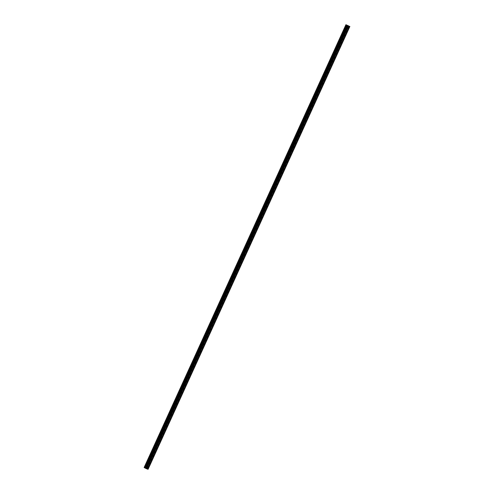 <?xml version="1.0" encoding="UTF-8"?>
<svg xmlns="http://www.w3.org/2000/svg" width="494" height="494" viewBox="0 0 494 494"><rect width="100%" height="100%" fill="white"/><g stroke="black" fill="none" stroke-linecap="round" stroke-linejoin="round"><path stroke-width="0.74" d="M348.468 28.152A0.475 0.315 -61.8 0 1 347.869 27.942A0.475 0.315 -61.8 0 1 348.468 28.152M346.769 31.875A0.475 0.315 -61.8 0 1 346.171 31.659A0.475 0.315 -61.8 0 1 346.769 31.875M345.071 35.593A0.475 0.315 -61.8 0 1 344.479 35.383A0.475 0.315 -61.8 0 1 345.071 35.593M343.379 39.316A0.475 0.315 -61.8 0 1 342.78 39.1A0.475 0.315 -61.8 0 1 343.379 39.316M341.681 43.04A0.475 0.315 -61.8 0 1 341.082 42.824A0.475 0.315 -61.8 0 1 341.681 43.04M339.989 46.757A0.475 0.315 -61.8 0 1 339.39 46.547A0.475 0.315 -61.8 0 1 339.989 46.757M338.291 50.481A0.475 0.315 -61.8 0 1 337.692 50.265A0.475 0.315 -61.8 0 1 338.291 50.481M336.593 54.204A0.475 0.315 -61.8 0 1 335.994 53.988A0.475 0.315 -61.8 0 1 336.593 54.204M334.901 57.922A0.475 0.315 -61.8 0 1 334.302 57.705A0.475 0.315 -61.8 0 1 334.901 57.922M333.203 61.645A0.475 0.315 -61.8 0 1 332.604 61.429A0.475 0.315 -61.8 0 1 333.203 61.645M331.505 65.362A0.475 0.315 -61.8 0 1 330.912 65.152A0.475 0.315 -61.8 0 1 331.505 65.362M329.813 69.086A0.475 0.315 -61.8 0 1 329.214 68.87A0.475 0.315 -61.8 0 1 329.813 69.086M328.115 72.809A0.475 0.315 -61.8 0 1 327.516 72.593A0.475 0.315 -61.8 0 1 328.115 72.809M326.423 76.527A0.475 0.315 -61.8 0 1 325.824 76.311A0.475 0.315 -61.8 0 1 326.423 76.527M324.725 80.25A0.475 0.315 -61.8 0 1 324.126 80.034A0.475 0.315 -61.8 0 1 324.725 80.25M323.027 83.968A0.475 0.315 -61.8 0 1 322.428 83.758A0.475 0.315 -61.8 0 1 323.027 83.968M321.335 87.691A0.475 0.315 -61.8 0 1 320.736 87.475A0.475 0.315 -61.8 0 1 321.335 87.691M319.637 91.415A0.475 0.315 -61.8 0 1 319.038 91.199A0.475 0.315 -61.8 0 1 319.637 91.415M317.938 95.132A0.475 0.315 -61.8 0 1 317.346 94.916A0.475 0.315 -61.8 0 1 317.938 95.132M316.246 98.856A0.475 0.315 -61.8 0 1 315.647 98.639A0.475 0.315 -61.8 0 1 316.246 98.856M314.548 102.573A0.475 0.315 -61.8 0 1 313.949 102.363A0.475 0.315 -61.8 0 1 314.548 102.573M312.856 106.296A0.475 0.315 -61.8 0 1 312.257 106.08A0.475 0.315 -61.8 0 1 312.856 106.296M311.158 110.02A0.475 0.315 -61.8 0 1 310.559 109.804A0.475 0.315 -61.8 0 1 311.158 110.02M309.46 113.737A0.475 0.315 -61.8 0 1 308.867 113.521A0.475 0.315 -61.8 0 1 309.46 113.737M307.768 117.461A0.475 0.315 -61.8 0 1 307.169 117.245A0.475 0.315 -61.8 0 1 307.768 117.461M306.07 121.178A0.475 0.315 -61.8 0 1 305.471 120.968A0.475 0.315 -61.8 0 1 306.07 121.178M304.372 124.902A0.475 0.315 -61.8 0 1 303.779 124.686A0.475 0.315 -61.8 0 1 304.372 124.902M302.68 128.625A0.475 0.315 -61.8 0 1 302.081 128.409A0.475 0.315 -61.8 0 1 302.68 128.625M300.982 132.343A0.475 0.315 -61.8 0 1 300.383 132.126A0.475 0.315 -61.8 0 1 300.982 132.343M299.29 136.066A0.475 0.315 -61.8 0 1 298.691 135.85A0.475 0.315 -61.8 0 1 299.29 136.066M297.592 139.783A0.475 0.315 -61.8 0 1 296.993 139.574A0.475 0.315 -61.8 0 1 297.592 139.783M295.894 143.507A0.475 0.315 -61.8 0 1 295.301 143.291A0.475 0.315 -61.8 0 1 295.894 143.507M294.202 147.231A0.475 0.315 -61.8 0 1 293.603 147.014A0.475 0.315 -61.8 0 1 294.202 147.231M292.504 150.948A0.475 0.315 -61.8 0 1 291.905 150.732A0.475 0.315 -61.8 0 1 292.504 150.948M290.805 154.671A0.475 0.315 -61.8 0 1 290.213 154.455A0.475 0.315 -61.8 0 1 290.805 154.671M289.113 158.389A0.475 0.315 -61.8 0 1 288.515 158.179A0.475 0.315 -61.8 0 1 289.113 158.389M287.415 162.112A0.475 0.315 -61.8 0 1 286.816 161.896A0.475 0.315 -61.8 0 1 287.415 162.112M285.723 165.836A0.475 0.315 -61.8 0 1 285.124 165.62A0.475 0.315 -61.8 0 1 285.723 165.836M284.025 169.553A0.475 0.315 -61.8 0 1 283.426 169.337A0.475 0.315 -61.8 0 1 284.025 169.553M282.327 173.277A0.475 0.315 -61.8 0 1 281.734 173.061A0.475 0.315 -61.8 0 1 282.327 173.277M280.635 176.994A0.475 0.315 -61.8 0 1 280.036 176.784A0.475 0.315 -61.8 0 1 280.635 176.994M278.937 180.718A0.475 0.315 -61.8 0 1 278.338 180.501A0.475 0.315 -61.8 0 1 278.937 180.718M277.245 184.441A0.475 0.315 -61.8 0 1 276.646 184.225A0.475 0.315 -61.8 0 1 277.245 184.441M275.547 188.158A0.475 0.315 -61.8 0 1 274.948 187.942A0.475 0.315 -61.8 0 1 275.547 188.158M273.849 191.882A0.475 0.315 -61.8 0 1 273.25 191.666A0.475 0.315 -61.8 0 1 273.849 191.882M272.157 195.599A0.475 0.315 -61.8 0 1 271.558 195.389A0.475 0.315 -61.8 0 1 272.157 195.599M270.459 199.323A0.475 0.315 -61.8 0 1 269.86 199.107A0.475 0.315 -61.8 0 1 270.459 199.323M268.761 203.046A0.475 0.315 -61.8 0 1 268.168 202.83A0.475 0.315 -61.8 0 1 268.761 203.046M267.069 206.764A0.475 0.315 -61.8 0 1 266.47 206.548A0.475 0.315 -61.8 0 1 267.069 206.764M265.371 210.487A0.475 0.315 -61.8 0 1 264.772 210.271A0.475 0.315 -61.8 0 1 265.371 210.487M263.679 214.205A0.475 0.315 -61.8 0 1 263.08 213.995A0.475 0.315 -61.8 0 1 263.679 214.205M261.981 217.928A0.475 0.315 -61.8 0 1 261.382 217.712A0.475 0.315 -61.8 0 1 261.981 217.928M260.282 221.652A0.475 0.315 -61.8 0 1 259.683 221.436A0.475 0.315 -61.8 0 1 260.282 221.652M258.59 225.369A0.475 0.315 -61.8 0 1 257.992 225.153A0.475 0.315 -61.8 0 1 258.59 225.369M256.892 229.093A0.475 0.315 -61.8 0 1 256.293 228.876A0.475 0.315 -61.8 0 1 256.892 229.093M255.194 232.81A0.475 0.315 -61.8 0 1 254.601 232.6A0.475 0.315 -61.8 0 1 255.194 232.81M253.502 236.533A0.475 0.315 -61.8 0 1 252.903 236.317A0.475 0.315 -61.8 0 1 253.502 236.533M251.804 240.257A0.475 0.315 -61.8 0 1 251.205 240.041A0.475 0.315 -61.8 0 1 251.804 240.257M250.112 243.974A0.475 0.315 -61.8 0 1 249.513 243.758A0.475 0.315 -61.8 0 1 250.112 243.974M248.414 247.698A0.475 0.315 -61.8 0 1 247.815 247.482A0.475 0.315 -61.8 0 1 248.414 247.698M246.716 251.415A0.475 0.315 -61.8 0 1 246.117 251.205A0.475 0.315 -61.8 0 1 246.716 251.415M245.024 255.139A0.475 0.315 -61.8 0 1 244.425 254.923A0.475 0.315 -61.8 0 1 245.024 255.139M243.326 258.862A0.475 0.315 -61.8 0 1 242.727 258.646A0.475 0.315 -61.8 0 1 243.326 258.862M241.628 262.58A0.475 0.315 -61.8 0 1 241.035 262.363A0.475 0.315 -61.8 0 1 241.628 262.58M239.936 266.303A0.475 0.315 -61.8 0 1 239.337 266.087A0.475 0.315 -61.8 0 1 239.936 266.303M238.238 270.02A0.475 0.315 -61.8 0 1 237.639 269.81A0.475 0.315 -61.8 0 1 238.238 270.02M236.546 273.744A0.475 0.315 -61.8 0 1 235.947 273.528A0.475 0.315 -61.8 0 1 236.546 273.744M234.848 277.467A0.475 0.315 -61.8 0 1 234.249 277.251A0.475 0.315 -61.8 0 1 234.848 277.467M233.149 281.185A0.475 0.315 -61.8 0 1 232.557 280.975A0.475 0.315 -61.8 0 1 233.149 281.185M231.458 284.908A0.475 0.315 -61.8 0 1 230.859 284.692A0.475 0.315 -61.8 0 1 231.458 284.908M229.759 288.626A0.475 0.315 -61.8 0 1 229.16 288.416A0.475 0.315 -61.8 0 1 229.759 288.626M228.061 292.349A0.475 0.315 -61.8 0 1 227.468 292.133A0.475 0.315 -61.8 0 1 228.061 292.349M226.369 296.073A0.475 0.315 -61.8 0 1 225.77 295.857A0.475 0.315 -61.8 0 1 226.369 296.073M224.671 299.79A0.475 0.315 -61.8 0 1 224.072 299.58A0.475 0.315 -61.8 0 1 224.671 299.79M222.979 303.514A0.475 0.315 -61.8 0 1 222.38 303.297A0.475 0.315 -61.8 0 1 222.979 303.514M221.281 307.231A0.475 0.315 -61.8 0 1 220.682 307.021A0.475 0.315 -61.8 0 1 221.281 307.231M219.583 310.954A0.475 0.315 -61.8 0 1 218.99 310.738A0.475 0.315 -61.8 0 1 219.583 310.954M217.891 314.678A0.475 0.315 -61.8 0 1 217.292 314.462A0.475 0.315 -61.8 0 1 217.891 314.678M216.193 318.395A0.475 0.315 -61.8 0 1 215.594 318.185A0.475 0.315 -61.8 0 1 216.193 318.395M214.501 322.119A0.475 0.315 -61.8 0 1 213.902 321.903A0.475 0.315 -61.8 0 1 214.501 322.119M212.803 325.842A0.475 0.315 -61.8 0 1 212.204 325.626A0.475 0.315 -61.8 0 1 212.803 325.842M211.105 329.56A0.475 0.315 -61.8 0 1 210.506 329.344A0.475 0.315 -61.8 0 1 211.105 329.56M209.413 333.283A0.475 0.315 -61.8 0 1 208.814 333.067A0.475 0.315 -61.8 0 1 209.413 333.283M207.715 337.001A0.475 0.315 -61.8 0 1 207.116 336.791A0.475 0.315 -61.8 0 1 207.715 337.001M206.017 340.724A0.475 0.315 -61.8 0 1 205.424 340.508A0.475 0.315 -61.8 0 1 206.017 340.724M204.325 344.448A0.475 0.315 -61.8 0 1 203.726 344.232A0.475 0.315 -61.8 0 1 204.325 344.448M202.626 348.165A0.475 0.315 -61.8 0 1 202.027 347.949A0.475 0.315 -61.8 0 1 202.626 348.165M200.935 351.889A0.475 0.315 -61.8 0 1 200.336 351.672A0.475 0.315 -61.8 0 1 200.935 351.889M199.236 355.606A0.475 0.315 -61.8 0 1 198.637 355.396A0.475 0.315 -61.8 0 1 199.236 355.606M197.538 359.329A0.475 0.315 -61.8 0 1 196.939 359.113A0.475 0.315 -61.8 0 1 197.538 359.329M195.846 363.053A0.475 0.315 -61.8 0 1 195.247 362.837A0.475 0.315 -61.8 0 1 195.846 363.053M194.148 366.77A0.475 0.315 -61.8 0 1 193.549 366.554A0.475 0.315 -61.8 0 1 194.148 366.77M192.45 370.494A0.475 0.315 -61.8 0 1 191.857 370.278A0.475 0.315 -61.8 0 1 192.45 370.494M190.758 374.211A0.475 0.315 -61.8 0 1 190.159 374.001A0.475 0.315 -61.8 0 1 190.758 374.211M189.06 377.935A0.475 0.315 -61.8 0 1 188.461 377.719A0.475 0.315 -61.8 0 1 189.06 377.935M187.368 381.658A0.475 0.315 -61.8 0 1 186.769 381.442A0.475 0.315 -61.8 0 1 187.368 381.658M185.67 385.376A0.475 0.315 -61.8 0 1 185.071 385.159A0.475 0.315 -61.8 0 1 185.67 385.376M183.972 389.099A0.475 0.315 -61.8 0 1 183.373 388.883A0.475 0.315 -61.8 0 1 183.972 389.099M182.28 392.816A0.475 0.315 -61.8 0 1 181.681 392.606A0.475 0.315 -61.8 0 1 182.28 392.816M180.582 396.54A0.475 0.315 -61.8 0 1 179.983 396.324A0.475 0.315 -61.8 0 1 180.582 396.54M178.884 400.264A0.475 0.315 -61.8 0 1 178.291 400.047A0.475 0.315 -61.8 0 1 178.884 400.264M177.192 403.981A0.475 0.315 -61.8 0 1 176.593 403.765A0.475 0.315 -61.8 0 1 177.192 403.981M175.494 407.704A0.475 0.315 -61.8 0 1 174.895 407.488A0.475 0.315 -61.8 0 1 175.494 407.704M173.802 411.422A0.475 0.315 -61.8 0 1 173.203 411.212A0.475 0.315 -61.8 0 1 173.802 411.422M172.103 415.145A0.475 0.315 -61.8 0 1 171.504 414.929A0.475 0.315 -61.8 0 1 172.103 415.145M170.405 418.869A0.475 0.315 -61.8 0 1 169.812 418.653A0.475 0.315 -61.8 0 1 170.405 418.869M168.713 422.586A0.475 0.315 -61.8 0 1 168.114 422.37A0.475 0.315 -61.8 0 1 168.713 422.586M167.015 426.31A0.475 0.315 -61.8 0 1 166.416 426.094A0.475 0.315 -61.8 0 1 167.015 426.31M165.317 430.027A0.475 0.315 -61.8 0 1 164.724 429.817A0.475 0.315 -61.8 0 1 165.317 430.027M163.625 433.751A0.475 0.315 -61.8 0 1 163.026 433.534A0.475 0.315 -61.8 0 1 163.625 433.751M161.927 437.474A0.475 0.315 -61.8 0 1 161.328 437.258A0.475 0.315 -61.8 0 1 161.927 437.474M160.235 441.191A0.475 0.315 -61.8 0 1 159.636 440.975A0.475 0.315 -61.8 0 1 160.235 441.191M158.537 444.915A0.475 0.315 -61.8 0 1 157.938 444.699A0.475 0.315 -61.8 0 1 158.537 444.915M156.839 448.632A0.475 0.315 -61.8 0 1 156.246 448.422A0.475 0.315 -61.8 0 1 156.839 448.632M155.147 452.356A0.475 0.315 -61.8 0 1 154.548 452.14A0.475 0.315 -61.8 0 1 155.147 452.356M153.449 456.079A0.475 0.315 -61.8 0 1 152.85 455.863A0.475 0.315 -61.8 0 1 153.449 456.079M151.751 459.797A0.475 0.315 -61.8 0 1 151.158 459.581A0.475 0.315 -61.8 0 1 151.751 459.797M150.059 463.52A0.475 0.315 -61.8 0 1 149.46 463.304A0.475 0.315 -61.8 0 1 150.059 463.52M148.361 467.238A0.475 0.315 -61.8 0 1 147.762 467.028A0.475 0.315 -61.8 0 1 148.361 467.238M144.131 467.509L345.93 24.7L144.131 467.515L146.094 468.565L147.601 469.133L349.4 26.324L345.93 24.706L349.4 26.324M147.601 469.127L148.07 469.3L349.869 26.491M348.085 25.7L347.443 25.398M347.949 25.577L348.363 25.799M346.115 24.799L144.316 467.608L346.109 24.793M346.319 24.891L144.52 467.695L346.319 24.891M347.375 25.416L145.576 468.226L347.362 25.41M348.412 25.96L146.619 468.781M146.829 468.855L348.628 26.046M146.743 468.818L348.542 26.009M146.36 468.689L348.159 25.879M146.094 468.565L347.893 25.762M147.811 469.207L349.61 26.398M147.725 469.17L349.524 26.361M347.486 25.534L145.687 468.343L347.504 25.552M145.674 468.318L347.473 25.509M347.424 25.484L145.625 468.287L347.436 25.49M145.588 468.269L347.387 25.46M145.008 467.923L346.807 25.114M144.983 467.911L346.782 25.101M144.557 467.719L346.356 24.91M144.483 467.676L346.282 24.867M144.433 467.657L346.232 24.848M144.236 467.571L346.035 24.762"/></g></svg>
